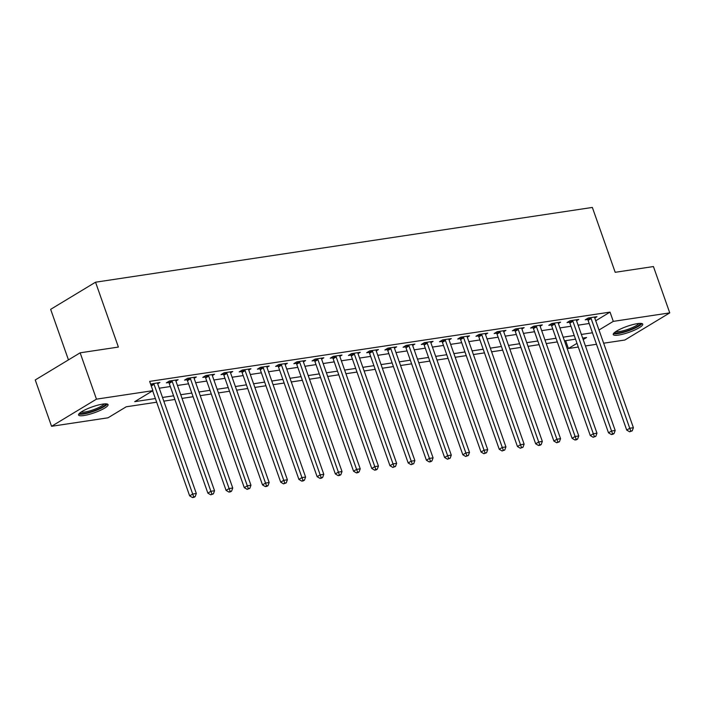 <?xml version="1.0" encoding="UTF-8"?>
<svg xmlns="http://www.w3.org/2000/svg" width="705" height="705" viewBox="0 0 705 705"><rect width="100%" height="100%" fill="white"/><g stroke="black" fill="none" stroke-linecap="round" stroke-linejoin="round"><path stroke-width="1.06" d="M102.78 404.097A15.642 3.12 -19.4 0 1 108.068 404.617A15.642 3.12 -19.4 0 1 100.057 410.486A15.642 3.12 -19.4 0 1 83.851 415.536A15.642 3.12 -19.4 0 1 78.563 415.007A15.642 3.12 -19.4 0 1 86.574 409.147A15.642 3.12 -19.4 0 1 102.78 404.097M637.461 323.63A15.642 3.12 -19.4 0 1 642.749 324.159A15.642 3.12 -19.4 0 1 634.738 330.028A15.642 3.12 -19.4 0 1 618.532 335.078A15.642 3.12 -19.4 0 1 613.244 334.549A15.642 3.12 -19.4 0 1 621.255 328.68A15.642 3.12 -19.4 0 1 637.461 323.63M68.456 359.885L50.654 309.345L95.545 282.203L592.35 207.437L615.192 272.306L653.438 266.552L669.75 312.879L624.859 340.021L603.639 343.212M596.5 344.287L585.432 345.952M578.294 347.027L568.397 348.517L576.99 343.326M565.639 340.665L568.397 348.517M156.669 402.211L126.221 406.794L108.024 417.801L51.562 426.296L96.462 399.153L152.915 390.658L134.717 401.656L155.382 398.545M96.462 399.153L80.141 352.817L35.25 379.96L51.562 426.296M595.734 320.757L610.028 312.112L149.654 381.387L152.915 390.658M159.251 388.208L170.328 386.543M177.466 385.468L188.543 383.802M195.673 382.727L206.75 381.061M213.888 379.986L224.965 378.321M232.095 377.245L243.172 375.58M250.31 374.505L261.388 372.839M268.517 371.764L279.594 370.099M286.732 369.023L297.81 367.358M304.939 366.283L316.016 364.617M323.154 363.542L334.232 361.876M341.37 360.801L352.438 359.136M359.576 358.061L370.654 356.395M377.792 355.32L388.86 353.654M395.998 352.579L407.076 350.914M414.214 349.839L425.282 348.173M432.421 347.098L443.498 345.432M450.636 344.357L461.704 342.692M468.843 341.617L479.92 339.951M487.058 338.876L498.127 337.21M505.265 336.135L516.342 334.47M523.48 333.394L534.557 331.729M541.687 330.654L552.764 328.988M559.902 327.913L570.979 326.248M578.109 325.181L589.186 323.507M594.773 318.025L596.985 316.686L588.243 318.008L585.212 319.841L587.582 319.48M576.558 320.766L578.77 319.427L570.028 320.749L566.996 322.582L569.367 322.22M558.351 323.507L560.563 322.167L551.821 323.489L548.79 325.322L551.16 324.961M539.977 325.269L539.986 325.516A2.009 1.419 58.8 0 0 540.127 326.221L542.348 324.908L533.606 326.23L530.574 328.063L532.945 327.702M521.77 328.01L521.779 328.257A2.009 1.419 58.8 0 0 521.912 328.962L524.141 327.649L515.399 328.971L512.368 330.804L514.738 330.442M503.714 331.729L505.926 330.389L497.184 331.711L494.152 333.544L496.523 333.183M485.507 334.47L487.719 333.13L478.977 334.452L475.946 336.285L478.316 335.924M467.292 337.21L469.504 335.871L460.762 337.184L457.73 339.026L460.101 338.664M448.926 338.973L448.935 339.22A2.009 1.419 58.8 0 0 449.067 339.925L451.297 338.611L442.555 339.925L439.523 341.766L441.885 341.405M430.87 342.692L433.082 341.352L424.339 342.665L421.308 344.507L423.679 344.146M412.654 345.432L414.875 344.093L406.133 345.406L403.093 347.248L405.463 346.886M394.447 348.173L396.659 346.834L387.917 348.147L384.886 349.988L387.256 349.627M376.232 350.914L378.453 349.574L369.711 350.887L366.671 352.72L369.041 352.368M357.867 352.676L357.876 352.914A2.009 1.419 58.8 0 0 358.017 353.628L360.237 352.315L351.495 353.628L348.464 355.461L350.834 355.108M339.66 355.417L339.669 355.655A2.009 1.419 58.8 0 0 339.801 356.369L342.031 355.056L333.289 356.369L330.248 358.202L332.619 357.849M321.603 359.136L323.815 357.796L315.073 359.109L312.042 360.942L314.412 360.59M303.388 361.876L305.6 360.537L296.867 361.85L293.826 363.683L296.197 363.331M285.181 364.617L287.393 363.278L278.651 364.591L275.62 366.424L277.99 366.071M266.816 366.371L266.816 366.618A2.009 1.419 58.8 0 0 266.957 367.331L269.178 366.018L260.445 367.331L257.404 369.164L259.775 368.812M248.759 370.099L250.971 368.759L242.229 370.072L239.198 371.905L241.568 371.553M230.544 372.839L232.756 371.5L224.014 372.813L220.982 374.646L223.353 374.293M212.337 375.58L214.549 374.24L205.807 375.553L202.776 377.387L205.146 377.034M194.122 378.321L196.334 376.981L187.592 378.294L184.56 380.127L186.931 379.775M175.756 380.074L175.765 380.321A2.009 1.419 58.8 0 0 175.906 381.035L178.127 379.722L169.385 381.035L166.354 382.868L168.724 382.515M157.541 382.815L157.55 383.062A2.009 1.419 58.8 0 0 157.691 383.776L159.912 382.462L150.614 384.119M80.141 352.817L118.387 347.063L95.545 282.203M610.028 312.112L613.297 321.374L669.75 312.879M598.994 330.019L613.297 321.374M162.52 397.47L173.589 395.805M180.727 394.73L191.804 393.064M198.942 391.998L210.011 390.323M217.149 389.257L228.226 387.583M235.364 386.516L246.433 384.842M253.571 383.776L264.648 382.101M271.786 381.035L282.855 379.361M289.993 378.294L301.07 376.629M308.208 375.553L319.286 373.888M326.415 372.813L337.492 371.147M344.63 370.072L355.708 368.407M362.837 367.331L373.914 365.666M381.052 364.591L392.13 362.925M399.259 361.85L410.336 360.185M417.475 359.109L428.552 357.444M435.681 356.369L446.758 354.703M453.897 353.628L464.974 351.962M472.103 350.887L483.181 349.222M490.319 348.147L501.396 346.481M508.534 345.406L519.603 343.74M526.741 342.665L537.818 341M544.956 339.925L556.025 338.259M563.163 337.184L574.24 335.518M581.378 334.443L592.447 332.778M583.185 339.581L586.604 337.51L582.665 338.109M575.527 339.175L564.449 340.85M557.32 341.916L546.243 343.591M539.105 344.657L528.027 346.331M520.898 347.398L509.821 349.072M502.683 350.138L491.605 351.813M484.476 352.879L473.399 354.544M466.261 355.62L455.183 357.285M448.054 358.36L436.977 360.026M429.838 361.101L418.761 362.767M411.623 363.842L400.555 365.507M393.416 366.582L382.339 368.248M375.201 369.323L364.132 370.989M356.994 372.064L345.917 373.729M338.779 374.804L327.71 376.47M320.572 377.545L309.495 379.211M302.357 380.286L291.288 381.951M284.15 383.026L273.073 384.692M265.935 385.767L254.866 387.433M247.728 388.508L236.651 390.173M229.513 391.249L218.444 392.914M211.306 393.989L200.229 395.655M193.091 396.73L182.013 398.395M174.884 399.471L163.807 401.136M591.116 318.545L588.085 320.378L626.719 430.094L629.75 428.261L591.116 318.545A2.009 1.419 58.8 0 0 590.772 317.876L590.614 317.647M630.781 431.055L629.574 431.786L632.244 430.834L630.781 431.055L629.75 428.261L633.398 427.715L594.764 317.999A2.009 1.419 58.8 0 1 594.623 317.294L594.615 317.047M588.085 320.378A2.009 1.419 58.8 0 0 587.732 319.709L587.045 318.731M626.719 430.094L629.574 431.786M632.244 430.834L633.398 427.715M572.909 321.286L569.878 323.119L608.512 432.835L611.543 431.002L572.909 321.286A2.009 1.419 58.8 0 0 572.557 320.616L572.398 320.387M612.574 433.795L611.358 434.527L612.821 434.306L614.029 433.575L612.574 433.795L611.543 431.002L615.183 430.455L576.549 320.74A2.009 1.419 58.8 0 1 576.408 320.035L576.399 319.788M569.878 323.119A2.009 1.419 58.8 0 0 569.525 322.449L568.838 321.471M608.512 432.835L611.358 434.527M614.029 433.575L615.183 430.455M554.694 324.027L551.663 325.86L590.297 435.575L593.328 433.742L554.694 324.027A2.009 1.419 58.8 0 0 554.35 323.357L554.192 323.128M594.359 436.536L593.152 437.267L595.822 436.316L594.359 436.536L593.328 433.742L596.976 433.196L558.342 323.48A2.009 1.419 58.8 0 1 558.201 322.775L558.193 322.529M551.663 325.86A2.009 1.419 58.8 0 0 551.31 325.19L550.623 324.212M590.297 435.575L593.152 437.267M595.822 436.316L596.976 433.196M536.487 326.767L533.447 328.601L572.09 438.316L575.121 436.483L536.487 326.767A2.009 1.419 58.8 0 0 536.135 326.089L535.976 325.869M576.152 439.277L574.936 440.008L576.399 439.788L577.606 439.056L576.152 439.277L575.121 436.483L578.761 435.937L540.127 326.221M533.447 328.601A2.009 1.419 58.8 0 0 533.103 327.931L532.416 326.944M572.09 438.316L574.936 440.008M577.606 439.056L578.761 435.937M518.272 329.508L515.24 331.341L553.874 441.057L556.906 439.224L518.272 329.508A2.009 1.419 58.8 0 0 517.928 328.83L517.77 328.609M557.937 442.017L556.73 442.749L559.4 441.797L557.937 442.017L556.906 439.224L560.554 438.677L521.912 328.962M515.24 331.341A2.009 1.419 58.8 0 0 514.888 330.671L514.201 329.684M553.874 441.057L556.73 442.749M559.4 441.797L560.554 438.677M640.246 323.383A13.536 2.705 -19.4 0 1 631.9 329.068A13.536 2.705 -19.4 0 1 614.716 332.372M615.862 331.553A12.531 2.503 160.6 0 0 631.248 328.054A12.531 2.503 160.6 0 0 638.827 323.463M613.5 333.588A15.536 3.102 160.6 0 0 632.552 329.244A15.536 3.102 160.6 0 0 641.955 323.569M105.565 403.842A13.536 2.705 -19.4 0 1 98.612 408.918A13.536 2.705 -19.4 0 1 84.609 413.289A13.536 2.705 -19.4 0 1 80.026 412.839M81.181 412.011A12.531 2.503 160.6 0 0 84.882 411.993A12.531 2.503 160.6 0 0 96.567 408.512A12.531 2.503 160.6 0 0 104.146 403.921M78.819 414.046A15.536 3.102 160.6 0 0 83.393 414.02A15.536 3.102 160.6 0 0 107.266 404.027M500.065 332.249L497.025 334.082L535.668 443.798L538.699 441.964L500.065 332.249A2.009 1.419 58.8 0 0 499.713 331.57L499.554 331.35M539.73 444.758L538.514 445.489L539.977 445.269L541.184 444.538L539.73 444.758L538.699 441.964L542.339 441.418L503.705 331.702A2.009 1.419 58.8 0 1 503.564 330.998L503.555 330.751M497.025 334.082A2.009 1.419 58.8 0 0 496.681 333.412L495.994 332.425M535.668 443.798L538.514 445.489M541.184 444.538L542.339 441.418M481.85 334.99L478.818 336.823L517.452 446.538L520.484 444.705L481.85 334.99A2.009 1.419 58.8 0 0 481.506 334.311L481.348 334.091M521.515 447.499L520.308 448.23L522.978 447.278L521.515 447.499L520.484 444.705L524.132 444.159L485.489 334.443A2.009 1.419 58.8 0 1 485.357 333.738L485.348 333.491M478.818 336.823A2.009 1.419 58.8 0 0 478.466 336.153L477.778 335.166M517.452 446.538L520.308 448.23M522.978 447.278L524.132 444.159M463.643 337.73L460.603 339.563L499.246 449.279L502.277 447.446L463.643 337.73A2.009 1.419 58.8 0 0 463.291 337.052L463.132 336.831M503.308 450.239L502.092 450.971L504.762 450.019L503.308 450.239L502.277 447.446L505.917 446.899L467.283 337.184A2.009 1.419 58.8 0 1 467.142 336.479L467.133 336.232M460.603 339.563A2.009 1.419 58.8 0 0 460.259 338.894L459.572 337.906M499.246 449.279L502.092 450.971M504.762 450.019L505.917 446.899M445.428 340.471L442.396 342.304L481.03 452.02L484.062 450.187L445.428 340.471A2.009 1.419 58.8 0 0 445.075 339.792L444.925 339.572M485.093 452.98L483.886 453.712L486.556 452.76L485.093 452.98L484.062 450.187L487.71 449.64L449.067 339.925M442.396 342.304A2.009 1.419 58.8 0 0 442.044 341.625L441.356 340.647M481.03 452.02L483.886 453.712M486.556 452.76L487.71 449.64M427.221 343.212L424.181 345.045L462.824 454.76L465.855 452.927L427.221 343.212A2.009 1.419 58.8 0 0 426.869 342.533L426.71 342.313M466.886 455.721L465.67 456.452L468.34 455.5L466.886 455.721L465.855 452.927L469.495 452.381L430.861 342.665A2.009 1.419 58.8 0 1 430.72 341.96L430.711 341.714M424.181 345.045A2.009 1.419 58.8 0 0 423.837 344.366L423.15 343.388M462.824 454.76L465.67 456.452M468.34 455.5L469.495 452.381M409.006 345.952L405.974 347.785L444.608 457.501L447.64 455.668L409.006 345.952A2.009 1.419 58.8 0 0 408.653 345.274L408.503 345.053M448.671 458.462L447.463 459.193L450.134 458.241L448.671 458.462L447.64 455.668L451.288 455.113L412.645 345.406A2.009 1.419 58.8 0 1 412.513 344.701L412.504 344.454M405.974 347.785A2.009 1.419 58.8 0 0 405.622 347.107L404.934 346.129M444.608 457.501L447.463 459.193M450.134 458.241L451.288 455.113M390.799 348.693L387.759 350.526L426.402 460.242L429.433 458.409L390.799 348.693A2.009 1.419 58.8 0 0 390.447 348.014L390.288 347.794M430.464 461.202L429.248 461.934L430.702 461.713L431.918 460.982L430.464 461.202L429.433 458.409L433.073 457.853L394.439 348.147A2.009 1.419 58.8 0 1 394.298 347.442L394.289 347.195M387.759 350.526A2.009 1.419 58.8 0 0 387.415 349.847L386.728 348.869M426.402 460.242L429.248 461.934M431.918 460.982L433.073 457.853M372.584 351.434L369.552 353.267L408.186 462.982L411.218 461.149L372.584 351.434A2.009 1.419 58.8 0 0 372.231 350.755L372.081 350.535M412.249 463.943L411.041 464.674L413.712 463.723L412.249 463.943L411.218 461.149L414.866 460.594L376.223 350.887A2.009 1.419 58.8 0 1 376.091 350.173L376.082 349.936M369.552 353.267A2.009 1.419 58.8 0 0 369.2 352.588L368.512 351.61M408.186 462.982L411.041 464.674M413.712 463.723L414.866 460.594M354.368 354.174L351.337 356.007L389.971 465.723L393.011 463.89L354.368 354.174A2.009 1.419 58.8 0 0 354.025 353.496L353.866 353.275M394.042 466.684L392.826 467.415L395.496 466.463L394.042 466.684L393.011 463.89L396.651 463.335L358.017 353.628M351.337 356.007A2.009 1.419 58.8 0 0 350.993 355.329L350.306 354.351M389.971 465.723L392.826 467.415M395.496 466.463L396.651 463.335M336.162 356.915L333.13 358.748L371.764 468.464L374.796 466.631L336.162 356.915A2.009 1.419 58.8 0 0 335.809 356.236L335.659 356.016M375.827 469.424L374.611 470.156L376.073 469.935L377.281 469.204L375.827 469.424L374.796 466.631L378.435 466.075L339.801 356.369M333.13 358.748A2.009 1.419 58.8 0 0 332.778 358.07L332.09 357.091M371.764 468.464L374.611 470.156M377.281 469.204L378.435 466.075M317.946 359.656L314.915 361.489L353.549 471.204L356.589 469.371L317.946 359.656A2.009 1.419 58.8 0 0 317.602 358.977L317.444 358.757M357.62 472.165L356.404 472.896L357.858 472.676L359.074 471.945L357.62 472.165L356.589 469.371L360.229 468.816L321.595 359.109A2.009 1.419 58.8 0 1 321.454 358.396L321.445 358.158M314.915 361.489A2.009 1.419 58.8 0 0 314.571 360.81L313.884 359.832M353.549 471.204L356.404 472.896M359.074 471.945L360.229 468.816M299.74 362.396L296.708 364.229L335.342 473.945L338.374 472.112L299.74 362.396A2.009 1.419 58.8 0 0 299.387 361.718L299.228 361.498M339.405 474.906L338.188 475.637L339.651 475.417L340.859 474.685L339.405 474.906L338.374 472.112L342.013 471.557L303.379 361.85A2.009 1.419 58.8 0 1 303.247 361.136L303.238 360.889M296.708 364.229A2.009 1.419 58.8 0 0 296.356 363.551L295.668 362.573M335.342 473.945L338.188 475.637M340.859 474.685L342.013 471.557M281.524 365.137L278.493 366.97L317.127 476.686L320.167 474.853L281.524 365.137A2.009 1.419 58.8 0 0 281.18 364.459L281.022 364.238M321.198 477.646L319.982 478.378L321.436 478.157L322.652 477.426L321.198 477.646L320.167 474.853L323.806 474.298L285.173 364.591A2.009 1.419 58.8 0 1 285.031 363.877L285.023 363.63M278.493 366.97A2.009 1.419 58.8 0 0 278.149 366.292L277.462 365.313M317.127 476.686L319.982 478.378M322.652 477.426L323.806 474.298M263.317 367.878L260.286 369.711L298.92 479.426L301.951 477.585L263.317 367.878A2.009 1.419 58.8 0 0 262.965 367.199L262.806 366.979M302.983 480.387L301.766 481.118L303.229 480.898L304.437 480.167L302.983 480.387L301.951 477.585L305.591 477.038L266.957 367.331M260.286 369.711A2.009 1.419 58.8 0 0 259.933 369.032L259.246 368.054M298.92 479.426L301.766 481.118M304.437 480.167L305.591 477.038M245.102 370.618L242.071 372.451L280.705 482.167L283.745 480.325L245.102 370.618A2.009 1.419 58.8 0 0 244.758 369.94L244.6 369.72M284.776 483.128L283.56 483.859L286.23 482.907L284.776 483.128L283.745 480.325L287.384 479.779L248.75 370.072A2.009 1.419 58.8 0 1 248.609 369.358L248.601 369.112M242.071 372.451A2.009 1.419 58.8 0 0 241.727 371.773L241.039 370.795M280.705 482.167L283.56 483.859M286.23 482.907L287.384 479.779M226.895 373.359L223.864 375.192L262.498 484.908L265.529 483.066L226.895 373.359A2.009 1.419 58.8 0 0 226.543 372.681L226.384 372.46M266.56 485.868L265.344 486.6L266.807 486.379L268.015 485.648L266.56 485.868L265.529 483.066L269.169 482.52L230.535 372.813A2.009 1.419 58.8 0 1 230.394 372.099L230.385 371.852M223.864 375.192A2.009 1.419 58.8 0 0 223.511 374.514L222.824 373.535M262.498 484.908L265.344 486.6M268.015 485.648L269.169 482.52M208.68 376.1L205.649 377.933L244.282 487.649L247.314 485.807L208.68 376.1A2.009 1.419 58.8 0 0 208.336 375.421L208.178 375.201M248.345 488.609L247.138 489.34L249.808 488.389L248.345 488.609L247.314 485.807L250.962 485.26L212.328 375.553A2.009 1.419 58.8 0 1 212.187 374.84L212.179 374.593M205.649 377.933A2.009 1.419 58.8 0 0 205.296 377.254L204.609 376.276M244.282 487.649L247.138 489.34M249.808 488.389L250.962 485.26M190.473 378.841L187.442 380.674L226.076 490.389L229.107 488.547L190.473 378.841A2.009 1.419 58.8 0 0 190.121 378.162L189.962 377.942M230.138 491.35L228.922 492.081L230.385 491.861L231.593 491.129L230.138 491.35L229.107 488.547L232.747 488.001L194.113 378.294A2.009 1.419 58.8 0 1 193.972 377.58L193.963 377.334M187.442 380.674A2.009 1.419 58.8 0 0 187.089 379.995L186.402 379.017M226.076 490.389L228.922 492.081M231.593 491.129L232.747 488.001M172.258 381.581L169.226 383.414L207.86 493.121L210.892 491.288L172.258 381.581A2.009 1.419 58.8 0 0 171.914 380.903L171.756 380.682M211.923 494.09L210.716 494.822L213.386 493.87L211.923 494.09L210.892 491.288L214.54 490.742L175.906 381.035M169.226 383.414A2.009 1.419 58.8 0 0 168.874 382.736L168.187 381.757M207.86 493.121L210.716 494.822M213.386 493.87L214.54 490.742M152.659 390.808L189.654 495.862L192.685 494.029L154.051 384.322A2.009 1.419 58.8 0 0 153.699 383.643L153.54 383.423M193.716 496.831L192.5 497.563L193.963 497.342L195.17 496.611L193.716 496.831L192.685 494.029L196.325 493.482L157.691 383.776M189.654 495.862L192.5 497.563M195.17 496.611L196.325 493.482M590.772 317.876L587.732 319.709M572.557 320.616L569.525 322.449M554.35 323.357L551.31 325.19M536.135 326.089L533.103 327.931M517.928 328.83L514.888 330.671M499.713 331.57L496.681 333.412M481.506 334.311L478.466 336.153M463.291 337.052L460.259 338.894M445.075 339.792L442.044 341.625M426.869 342.533L423.837 344.366M408.653 345.274L405.622 347.107M390.447 348.014L387.415 349.847M372.231 350.755L369.2 352.588M354.025 353.496L350.993 355.329M335.809 356.236L332.778 358.07M317.602 358.977L314.571 360.81M299.387 361.718L296.356 363.551M281.18 364.459L278.149 366.292M262.965 367.199L259.933 369.032M244.758 369.94L241.727 371.773M226.543 372.681L223.511 374.514M208.336 375.421L205.296 377.254M190.121 378.162L187.089 379.995M171.914 380.903L168.874 382.736M154.051 384.322L151.275 385.996M153.699 383.643L151.02 385.265"/></g></svg>
